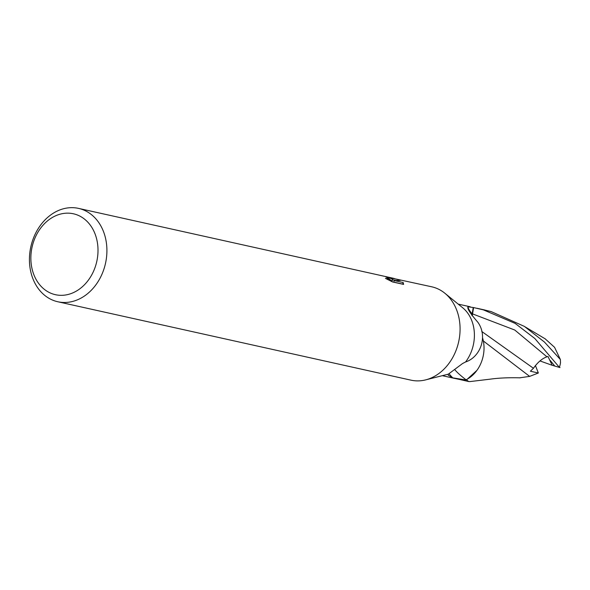 <?xml version="1.0" encoding="UTF-8"?>
<svg xmlns="http://www.w3.org/2000/svg" width="590" height="590" viewBox="0 0 590 590"><rect width="100%" height="100%" fill="white"/><g stroke="black" fill="none" stroke-linecap="round" stroke-linejoin="round"><path stroke-width="0.89" d="M76.53 214.679A41.44 33.143 102.5 0 1 95.757 265.338A41.44 33.143 102.5 0 1 52.34 293.805A41.44 33.143 102.5 0 1 33.114 243.146A41.44 33.143 102.5 0 1 76.53 214.679M82.128 209.421A47.82 38.239 102.5 0 1 104.954 265.625A47.82 38.239 102.5 0 1 57.805 301.756A47.82 38.239 102.5 0 1 54.214 300.723A47.82 38.239 102.5 0 1 31.388 244.511A47.82 38.239 102.5 0 1 78.536 208.388A47.82 38.239 102.5 0 1 82.128 209.421M445.059 293.392L462.744 307.818A36.661 29.316 102.5 0 1 465.576 361.972C480.393 357.134 488.114 336.47 477.848 322.236C470.186 313.43 466.911 308.29 468.032 306.8L473.239 307.515L472.17 313.836A15.768 12.604 -77.5 0 0 471.963 315.407M467.826 307.147L468.032 306.8A55.084 10.237 31 0 0 472.17 313.836M453.747 378.22L461.011 379.761A36.661 29.316 102.5 0 0 465.672 379.945L452.788 377.851L448.216 375.181L448.363 374.141A36.661 29.316 102.5 0 1 448.002 374.237L425.869 379.82M448.363 374.141L462.56 363.529L465.576 361.972M389.754 277.676L431.703 286.792A47.82 38.239 102.5 0 1 435.302 287.824A47.82 38.239 102.5 0 1 458.12 344.029A47.82 38.239 102.5 0 1 410.979 380.159L57.805 301.756M403.619 284.409L392.557 281.954L385.44 278.377L389.621 279.107L385.853 276.872L388.81 277.529L392.638 279.358L390.042 277.802L398.324 279.645L400.226 280.449L394.216 280.56L403.176 282.544L402.704 284.1L393.737 282.108L394.216 280.56M403.169 282.544L403.612 284.409M394.201 278.465L78.536 208.388M389.503 279.49L392.173 280.892L392.638 279.358M382.305 275.847L384.075 276.216M395.625 280.464L392.527 279.726M452.788 377.851A39.759 7.39 31 0 1 449.123 373.758M482.568 337.841A31.454 25.156 102.5 0 1 466.056 379.79A37.863 7.036 31 0 1 454.684 369.539M466.056 379.79A4.956 3.96 -77.5 0 0 465.672 379.945M470.112 381.568L468.681 381.546L466.498 379.886L476.897 370.402M460.997 379.753A36.661 29.316 102.5 0 1 460.665 379.709L468.689 381.538M472.251 315.834L473.586 307.567L483.394 309.875L515.151 323.401L534.865 338.542L559.416 367.393A36.661 29.316 102.5 0 0 560.5 362.909L560.382 359.524L544.423 342.038L524.392 326.403L491.197 311.601L483.594 309.743M483.35 340.983L529.643 376.391L519.657 377.821M560.021 367.6L552.166 365.284L547.992 356.471L546.96 356.825C542.254 358.396 537.755 362.208 533.456 368.278L530.388 371.213L538.346 373.005L529.65 376.391M533.456 368.278L481.765 331.484M545.197 338.859L554.563 347.304L560.382 359.524M552.166 365.284L539.968 360.933M535.418 365.527L538.346 373.005M546.96 356.825L514.76 330.024L472.494 313.873M554.541 365.771L550.315 360.556M454.632 378.419L442.294 375.675M389.621 279.107L389.26 280.302M470.237 306.778L458.179 304.101M520.269 377.836C508.742 377.519 498.69 377.961 490.12 379.171L469.824 381.597M545.492 339.021L525.041 326.831M476.956 308.268L484.582 309.957"/></g></svg>

